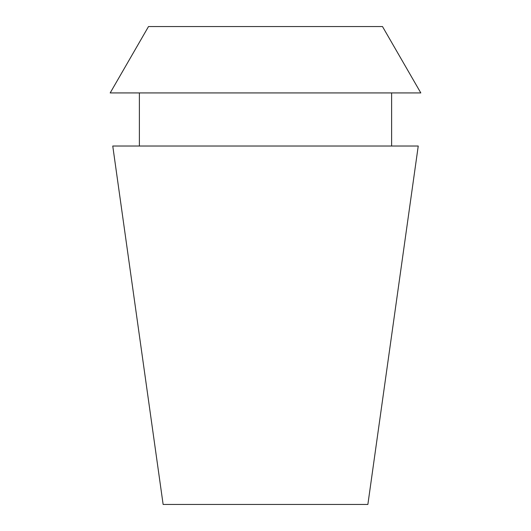 <?xml version="1.0" encoding="UTF-8"?>
<svg xmlns="http://www.w3.org/2000/svg" width="531" height="531" viewBox="0 0 531 531"><rect width="100%" height="100%" fill="white"/><g stroke="black" fill="none" stroke-linecap="round" stroke-linejoin="round"><path stroke-width="0.8" d="M382.493 26.55L148.507 26.55L110.182 92.925L420.817 92.925L382.493 26.55M418.242 146.025L112.758 146.025L163.13 504.45L367.87 504.45L418.242 146.025M391.612 146.025L391.612 92.925M139.387 146.025L139.387 92.925"/></g></svg>
